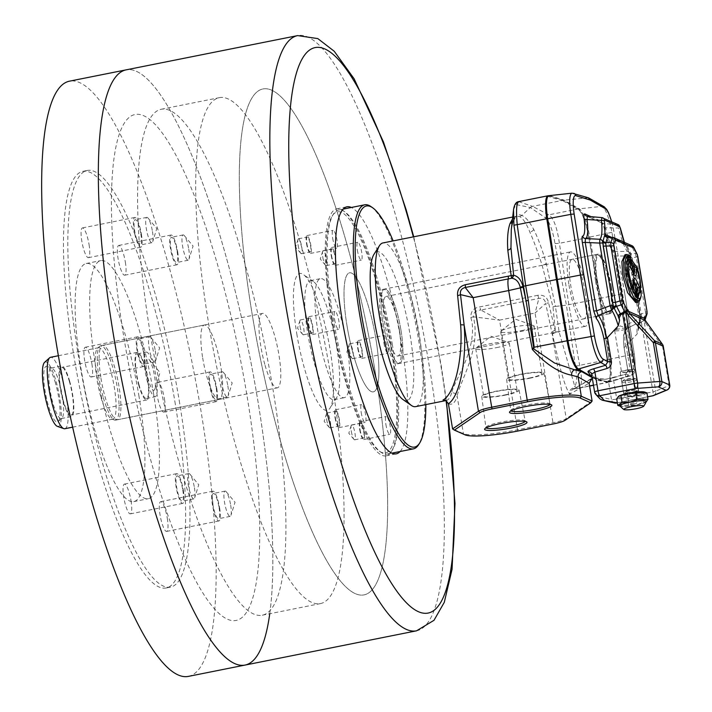 <?xml version="1.0" encoding="UTF-8"?>
<svg xmlns="http://www.w3.org/2000/svg" width="712" height="712" viewBox="0 0 712 712"><rect width="100%" height="100%" fill="white"/><g stroke="black" fill="none" stroke-linecap="round" stroke-linejoin="round"><path stroke-width="0.53" stroke-dasharray="3.56 2.67" d="M296.797 333.848A69.803 14.979 78.7 0 0 330.048 408.056A69.803 14.979 78.7 0 0 330.172 349.993A69.803 14.979 78.7 0 0 303.374 274.503A69.803 14.979 78.7 0 0 296.797 333.848M336.723 347.198A60.698 13.021 -101.3 0 1 336.607 397.688A60.698 13.021 -101.3 0 1 334.097 399.699A60.698 13.021 -101.3 0 1 307.7 333.163A60.698 13.021 -101.3 0 1 310.316 280.662A60.698 13.021 -101.3 0 1 313.413 281.552A60.698 13.021 -101.3 0 1 336.723 347.198M361.198 412.426A9.105 1.958 78.7 0 0 365.158 422.412A9.105 1.958 78.7 0 0 365.559 414.535A9.105 1.958 78.7 0 0 361.598 404.55A9.105 1.958 78.7 0 0 361.198 412.426M335.041 417.65A9.105 1.958 78.7 0 0 339.001 427.636A9.105 1.958 78.7 0 0 339.393 419.76A9.105 1.958 78.7 0 0 335.432 409.774A9.105 1.958 78.7 0 0 335.041 417.65M335.405 417.828A7.592 1.629 78.7 0 0 338.707 426.141A7.592 1.629 78.7 0 0 339.028 419.582A7.592 1.629 78.7 0 0 335.735 411.26A7.592 1.629 78.7 0 0 335.405 417.828M326.683 419.573A7.592 1.629 78.7 0 0 329.3 427.485A7.592 1.629 78.7 0 0 329.985 427.885A7.592 1.629 78.7 0 0 330.315 421.326A7.592 1.629 78.7 0 0 327.013 413.005A7.592 1.629 78.7 0 0 326.532 413.636A7.592 1.629 78.7 0 0 326.683 419.573M385.868 424.361A9.105 1.958 78.7 0 0 389.829 434.338A9.105 1.958 78.7 0 0 390.221 426.461A9.105 1.958 78.7 0 0 386.26 416.484A9.105 1.958 78.7 0 0 385.868 424.361M359.711 429.585A9.105 1.958 78.7 0 0 363.672 439.562A9.105 1.958 78.7 0 0 364.063 431.686A9.105 1.958 78.7 0 0 360.103 421.709A9.105 1.958 78.7 0 0 359.711 429.585M360.076 429.754A7.592 1.629 78.7 0 0 363.369 438.076A7.592 1.629 78.7 0 0 363.698 431.508A7.592 1.629 78.7 0 0 360.397 423.195A7.592 1.629 78.7 0 0 360.076 429.754M351.354 431.499A7.592 1.629 78.7 0 0 353.962 439.42A7.592 1.629 78.7 0 0 354.647 439.82A7.592 1.629 78.7 0 0 354.977 433.252A7.592 1.629 78.7 0 0 351.683 424.939A7.592 1.629 78.7 0 0 351.203 425.571A7.592 1.629 78.7 0 0 351.354 431.499M383.946 343.22A9.105 1.958 78.7 0 0 387.898 353.205A9.105 1.958 78.7 0 0 388.298 345.329A9.105 1.958 78.7 0 0 384.338 335.343A9.105 1.958 78.7 0 0 383.946 343.22M357.78 348.444A9.105 1.958 78.7 0 0 361.74 358.43A9.105 1.958 78.7 0 0 362.132 350.553A9.105 1.958 78.7 0 0 358.172 340.567A9.105 1.958 78.7 0 0 357.78 348.444M358.145 348.622A7.592 1.629 78.7 0 0 361.447 356.935A7.592 1.629 78.7 0 0 361.767 350.375A7.592 1.629 78.7 0 0 358.474 342.054A7.592 1.629 78.7 0 0 358.145 348.622M349.423 350.366A7.592 1.629 78.7 0 0 352.04 358.278A7.592 1.629 78.7 0 0 352.725 358.679A7.592 1.629 78.7 0 0 353.054 352.12A7.592 1.629 78.7 0 0 349.752 343.798A7.592 1.629 78.7 0 0 349.272 344.43A7.592 1.629 78.7 0 0 349.423 350.366M357.344 250.152A9.105 1.958 78.7 0 0 361.304 260.138A9.105 1.958 78.7 0 0 361.696 252.262A9.105 1.958 78.7 0 0 357.736 242.276A9.105 1.958 78.7 0 0 357.344 250.152M331.187 255.377A9.105 1.958 78.7 0 0 335.138 265.362A9.105 1.958 78.7 0 0 335.539 257.486A9.105 1.958 78.7 0 0 331.578 247.5A9.105 1.958 78.7 0 0 331.187 255.377M331.543 255.555A7.592 1.629 78.7 0 0 334.845 263.867A7.592 1.629 78.7 0 0 335.174 257.308A7.592 1.629 78.7 0 0 331.872 248.986A7.592 1.629 78.7 0 0 331.543 255.555M322.821 257.299A7.592 1.629 78.7 0 0 325.437 265.211A7.592 1.629 78.7 0 0 326.123 265.612A7.592 1.629 78.7 0 0 326.452 259.052A7.592 1.629 78.7 0 0 323.15 250.731A7.592 1.629 78.7 0 0 322.67 251.363A7.592 1.629 78.7 0 0 322.821 257.299M332.673 238.226A9.105 1.958 78.7 0 0 336.634 248.203A9.105 1.958 78.7 0 0 337.025 240.327A9.105 1.958 78.7 0 0 333.065 230.35A9.105 1.958 78.7 0 0 332.673 238.226M306.516 243.451A9.105 1.958 78.7 0 0 310.477 253.428A9.105 1.958 78.7 0 0 310.868 245.551A9.105 1.958 78.7 0 0 306.908 235.574A9.105 1.958 78.7 0 0 306.516 243.451M306.881 243.62A7.592 1.629 78.7 0 0 310.174 251.941A7.592 1.629 78.7 0 0 310.503 245.382A7.592 1.629 78.7 0 0 307.201 237.06A7.592 1.629 78.7 0 0 306.881 243.62M298.159 245.364A7.592 1.629 78.7 0 0 300.767 253.285A7.592 1.629 78.7 0 0 301.452 253.686A7.592 1.629 78.7 0 0 301.781 247.117A7.592 1.629 78.7 0 0 298.488 238.805A7.592 1.629 78.7 0 0 298.008 239.437A7.592 1.629 78.7 0 0 298.159 245.364M334.604 319.359A9.105 1.958 78.7 0 0 338.565 329.345A9.105 1.958 78.7 0 0 338.957 321.468A9.105 1.958 78.7 0 0 334.996 311.482A9.105 1.958 78.7 0 0 334.604 319.359M308.438 324.583A9.105 1.958 78.7 0 0 312.399 334.569A9.105 1.958 78.7 0 0 312.799 326.692A9.105 1.958 78.7 0 0 308.839 316.707A9.105 1.958 78.7 0 0 308.438 324.583M308.803 324.761A7.592 1.629 78.7 0 0 312.105 333.082A7.592 1.629 78.7 0 0 312.435 326.514A7.592 1.629 78.7 0 0 309.133 318.202A7.592 1.629 78.7 0 0 308.803 324.761M300.081 326.505A7.592 1.629 78.7 0 0 302.698 334.418A7.592 1.629 78.7 0 0 303.383 334.818A7.592 1.629 78.7 0 0 303.712 328.259A7.592 1.629 78.7 0 0 300.411 319.937A7.592 1.629 78.7 0 0 299.93 320.569A7.592 1.629 78.7 0 0 300.081 326.505M269.75 613.717A303.49 65.121 78.7 0 0 258.144 402.556A303.49 65.121 78.7 0 0 126.149 69.856A303.49 65.121 78.7 0 1 258.144 402.556A303.49 65.121 78.7 0 1 245.026 665.079M251.817 312.096A257.966 55.349 78.7 0 0 364.01 594.894A257.966 55.349 78.7 0 0 375.162 371.744A257.966 55.349 78.7 0 0 262.968 88.947A257.966 55.349 78.7 0 0 251.817 312.096M123.915 337.639A257.966 55.349 78.7 0 0 236.108 620.437A257.966 55.349 78.7 0 0 247.26 397.287A257.966 55.349 78.7 0 0 135.066 114.499A257.966 55.349 78.7 0 0 123.915 337.639A257.966 55.349 78.7 0 0 236.108 620.437A257.966 55.349 78.7 0 0 247.26 397.287A257.966 55.349 78.7 0 0 135.066 114.499A257.966 55.349 78.7 0 0 123.915 337.639M346.94 325.322A60.698 13.021 78.7 0 0 373.337 391.867A60.698 13.021 78.7 0 0 375.963 339.357A60.698 13.021 78.7 0 0 349.565 272.821A60.698 13.021 78.7 0 0 346.94 325.322M400.091 451.515A125.953 27.02 78.7 0 0 401.737 344.875A125.953 27.02 78.7 0 0 351.354 207.468M331.338 317.783A125.953 27.02 78.7 0 0 386.118 455.849A125.953 27.02 78.7 0 0 391.564 346.904A125.953 27.02 78.7 0 0 336.785 208.83A125.953 27.02 78.7 0 0 331.338 317.783M152.769 368.157A16.189 3.471 78.7 0 0 148.995 359.4A16.189 3.471 78.7 0 0 146.058 363.618A16.189 3.471 78.7 0 0 148.648 380.706A16.189 3.471 78.7 0 0 154.905 388.966A16.189 3.471 78.7 0 0 152.769 368.157M153.605 365.621A22.766 4.886 78.7 0 0 146.245 352.111A22.766 4.886 78.7 0 0 147.811 383.243A22.766 4.886 78.7 0 0 155.163 396.753A22.766 4.886 78.7 0 0 153.605 365.621M139.089 384.987A22.766 4.886 -101.3 0 1 137.523 353.855A22.766 4.886 -101.3 0 1 144.883 367.356A22.766 4.886 -101.3 0 1 146.441 398.498A22.766 4.886 -101.3 0 1 139.089 384.987M69.5 381.863A24.279 5.207 78.7 0 0 61.65 367.463A24.279 5.207 78.7 0 0 63.315 400.669A24.279 5.207 78.7 0 0 71.164 415.078A24.279 5.207 78.7 0 0 69.5 381.863M138.893 385.575A24.279 5.207 -101.3 0 1 137.229 352.369A24.279 5.207 -101.3 0 1 145.07 366.769A24.279 5.207 -101.3 0 1 146.743 399.984A24.279 5.207 -101.3 0 1 138.893 385.575M237.06 450.518A257.966 55.349 78.7 0 0 320.409 603.598A257.966 55.349 78.7 0 0 302.707 250.74A257.966 55.349 78.7 0 0 219.358 97.66A257.966 55.349 78.7 0 0 237.06 450.518M280.662 441.814A257.966 55.349 78.7 0 0 364.01 594.894A257.966 55.349 78.7 0 0 346.308 242.027A257.966 55.349 78.7 0 0 262.968 88.947A257.966 55.349 78.7 0 0 280.662 441.814M103.338 397.616A37.941 8.144 78.7 0 0 114.525 420.036A37.941 8.144 78.7 0 0 115.593 420.133A37.941 8.144 78.7 0 0 112.994 368.238A37.941 8.144 78.7 0 0 100.739 345.729A37.941 8.144 78.7 0 0 99.787 346.228A37.941 8.144 78.7 0 0 103.338 397.616M265.06 365.318A37.941 8.144 78.7 0 0 277.315 387.835A37.941 8.144 78.7 0 0 274.707 335.939A37.941 8.144 78.7 0 0 262.452 313.431A37.941 8.144 78.7 0 0 265.06 365.318M101.015 397.536A36.419 7.814 78.7 0 0 111.748 419.048A36.419 7.814 78.7 0 0 112.781 419.145A36.419 7.814 78.7 0 0 110.28 369.332A36.419 7.814 78.7 0 0 98.514 347.714A36.419 7.814 78.7 0 0 97.606 348.204A36.419 7.814 78.7 0 0 101.015 397.536M64.819 428.722A36.419 7.814 78.7 0 0 62.318 378.909A36.419 7.814 78.7 0 0 50.552 357.299M57.387 426.363A32.912 7.067 78.7 0 0 56.061 381.427A32.912 7.067 78.7 0 0 44.598 362.328M55.492 383.163A28.427 6.096 78.7 0 0 47.108 366.368A28.427 6.096 78.7 0 0 48.256 405.181A28.427 6.096 78.7 0 0 58.153 421.673A28.427 6.096 78.7 0 0 55.492 383.163M59.514 383.314A25.801 5.536 78.7 0 0 51.914 368.068A25.801 5.536 78.7 0 0 51.184 368.006A25.801 5.536 78.7 0 0 52.955 403.286A25.801 5.536 78.7 0 0 61.285 418.594A25.801 5.536 78.7 0 0 61.935 418.255A25.801 5.536 78.7 0 0 59.514 383.314M69.687 381.276A25.801 5.536 78.7 0 0 61.357 365.968A25.801 5.536 78.7 0 0 63.128 401.257A25.801 5.536 78.7 0 0 71.458 416.565A25.801 5.536 78.7 0 0 69.687 381.276M425.847 404.585A122.918 26.371 78.7 0 0 419.688 339.428A122.918 26.371 78.7 0 0 393.158 240.905M371.041 206.64A124.431 26.7 -101.3 0 1 418.594 339.882A124.431 26.7 -101.3 0 1 418.594 444.724M332.282 319.448A122.918 26.371 -101.3 0 1 332.282 215.887A122.918 26.371 -101.3 0 1 390.621 345.231A122.918 26.371 -101.3 0 1 379.256 451.07A122.918 26.371 -101.3 0 1 332.282 319.448M392.428 345.106A124.431 26.7 78.7 0 0 338.529 210.031A124.431 26.7 78.7 0 0 333.376 214.161A124.431 26.7 78.7 0 0 333.376 319.003A124.431 26.7 78.7 0 0 380.929 452.245A124.431 26.7 78.7 0 0 387.275 454.078A124.431 26.7 78.7 0 0 392.428 345.106M611.012 286.892A28.836 6.186 78.7 0 0 599.994 256.017A28.836 6.186 78.7 0 0 597.323 280.839A28.836 6.186 78.7 0 0 611.012 311.18A28.836 6.186 78.7 0 0 611.012 286.892M595.517 280.973A30.349 6.515 -101.3 0 1 596.772 254.398A30.349 6.515 -101.3 0 1 598.32 254.843A30.349 6.515 -101.3 0 1 609.917 287.337A30.349 6.515 -101.3 0 1 609.917 312.915A30.349 6.515 -101.3 0 1 608.662 313.921A30.349 6.515 -101.3 0 1 595.517 280.973M346.788 344.51A60.698 13.021 78.7 0 0 320.498 278.623A60.698 13.021 78.7 0 0 317.979 331.783A60.698 13.021 78.7 0 0 344.27 397.67A60.698 13.021 78.7 0 0 346.788 344.51M375.856 338.707A60.698 13.021 78.7 0 0 349.565 272.821A60.698 13.021 78.7 0 0 347.047 325.98A60.698 13.021 78.7 0 0 373.337 391.867A60.698 13.021 78.7 0 0 375.856 338.707M399.521 330.519A37.941 8.144 78.7 0 0 383.092 289.339A37.941 8.144 78.7 0 0 381.516 322.563A37.941 8.144 78.7 0 0 397.946 363.743A37.941 8.144 78.7 0 0 399.521 330.519M400.972 330.226A37.941 8.144 78.7 0 0 384.542 289.045A37.941 8.144 78.7 0 0 382.967 322.269A37.941 8.144 78.7 0 0 399.405 363.449A37.941 8.144 78.7 0 0 400.972 330.226A37.941 8.144 78.7 0 0 384.542 289.045A37.941 8.144 78.7 0 0 382.967 322.269A37.941 8.144 78.7 0 0 399.405 363.449A37.941 8.144 78.7 0 0 400.972 330.226M399.174 329.433A30.349 6.515 78.7 0 0 386.029 296.486A30.349 6.515 78.7 0 0 384.774 323.061A30.349 6.515 78.7 0 0 397.919 356.009A30.349 6.515 78.7 0 0 399.174 329.433M630.529 380.208A6.07 0.881 -9.4 0 1 623.142 380.422A6.07 0.881 -9.4 0 1 627.646 378.935A6.07 0.881 -9.4 0 1 634.988 378.455A6.07 0.881 -9.4 0 1 630.529 380.208M627.53 380.252A7.592 1.104 170.6 0 0 621.905 382.122A7.592 1.104 170.6 0 0 621.852 382.291A7.592 1.104 170.6 0 0 631.135 381.846A7.592 1.104 170.6 0 0 636.822 379.808A7.592 1.104 170.6 0 0 636.715 379.656A7.592 1.104 170.6 0 0 627.53 380.252M646.096 401.497A13.199 1.922 -9.4 0 1 636.208 404.941A13.199 1.922 -9.4 0 1 620.09 405.822M618.292 405.564L636.314 404.986A13.644 1.994 -9.4 0 1 620.375 406.294M644.529 392.009A13.644 1.994 -9.4 0 1 634.837 396.103A13.644 1.994 -9.4 0 1 618.479 396.353M646.905 392.855L642.589 395.792L634.837 396.112L627.486 398.809L616.69 398.889M634.009 403.971A3.943 0.579 170.6 0 0 636.964 402.912A3.943 0.579 170.6 0 0 632.14 403.143A3.943 0.579 170.6 0 0 629.186 404.211A3.943 0.579 170.6 0 0 634.009 403.971M630.022 379.986A3.943 0.579 170.6 0 0 632.977 378.926A3.943 0.579 170.6 0 0 628.153 379.158A3.943 0.579 170.6 0 0 625.198 380.217A3.943 0.579 170.6 0 0 630.022 379.986M629.257 390.621A7.592 1.104 170.6 0 0 623.57 392.659A7.592 1.104 170.6 0 0 632.861 392.214A7.592 1.104 170.6 0 0 638.539 390.176A7.592 1.104 170.6 0 0 629.257 390.621M629.693 390.808A5.767 0.837 170.6 0 0 625.367 392.365A5.767 0.837 170.6 0 0 632.425 392.018A5.767 0.837 170.6 0 0 636.751 390.47A5.767 0.837 170.6 0 0 629.693 390.808M630.227 394.074A5.767 0.837 170.6 0 0 625.91 395.623A5.767 0.837 170.6 0 0 632.968 395.276A5.767 0.837 170.6 0 0 637.284 393.727A5.767 0.837 170.6 0 0 630.227 394.074M628.562 405.306L627.486 398.809M645.98 402.04A13.644 1.994 -9.4 0 1 636.314 404.995L643.675 402.289L642.589 395.792M643.675 402.289L646.193 401.88M585.211 292.276A30.349 6.515 -101.3 0 1 583.956 318.851A30.349 6.515 -101.3 0 1 570.81 285.913A30.349 6.515 -101.3 0 1 572.065 259.328A30.349 6.515 -101.3 0 1 585.211 292.276M611.368 287.052A30.349 6.515 -101.3 0 1 610.113 313.627A30.349 6.515 -101.3 0 1 596.967 280.688A30.349 6.515 -101.3 0 1 598.222 254.104A30.349 6.515 -101.3 0 1 611.368 287.052M636.136 294.101L635.291 294.901L630.556 286.429L631.588 280.492L632.959 281.089M633.386 273.746L632.47 274.725L627.735 266.243L628.767 260.316L630.138 260.904M627.681 259.408L634.072 267.454L637.471 279.878L635.745 295.257M635.362 295.284L629.177 286.74L625.955 274.788L627.45 259.48M635.691 302.538L638.869 290.336L640.328 290.051L637.142 302.244M638.869 290.336L638.388 294.439M637.106 297.127L636.199 297.634L630.369 291.333L625.376 274.529L624.709 262.158L627.227 257.032L628.269 257.148M633.404 395.472A7.592 1.104 170.6 0 0 639.082 393.433A7.592 1.104 170.6 0 0 629.8 393.878A7.592 1.104 170.6 0 0 624.112 395.917A7.592 1.104 170.6 0 0 633.404 395.472M629.461 371.78A7.592 1.104 170.6 0 0 635.149 369.733A7.592 1.104 170.6 0 0 625.857 370.187A7.592 1.104 170.6 0 0 620.179 372.225A7.592 1.104 170.6 0 0 629.461 371.78M629.141 371.628A6.221 0.908 170.6 0 0 633.796 369.964A6.221 0.908 170.6 0 0 626.186 370.329A6.221 0.908 170.6 0 0 621.523 372.002A6.221 0.908 170.6 0 0 629.141 371.628M622.244 330.163A6.221 0.908 170.6 0 0 626.907 328.499A6.221 0.908 170.6 0 0 626.685 328.303A6.221 0.908 170.6 0 0 619.289 328.864A6.221 0.908 170.6 0 0 614.785 330.288A6.221 0.908 170.6 0 0 614.634 330.537A6.221 0.908 170.6 0 0 622.244 330.163M629.693 258.162L624.967 254.745M644.609 318.46L643.586 320.729L639.572 322.91L641.619 316.733A3.035 2.332 -176 0 0 640.248 318.522A3.035 2.332 -176 0 0 640.373 319.314L637.899 326.194L638.415 330.074L636.991 334.124L624.104 347.59L627.939 370.685L625.759 374.156L613.584 377.725A3.035 0.614 73.7 0 0 613.495 377.725L613.495 377.725A3.035 0.614 73.7 0 0 613.628 380.315L625.803 376.746C628.945 375.509 630.387 373.186 630.129 369.786L626.159 345.881M592.767 377.396L595.606 378.998L596.175 380.315L598.89 396.62L594.645 392.063L591.672 374.192L595.926 379.986A3.035 2.964 -36.3 0 0 592.954 377.538L608.119 382.122A27.234 5.847 78.7 0 0 608.92 382.139A27.234 5.847 78.7 0 0 610.086 359.24L600.465 298.462L589.803 237.221A27.234 5.847 78.7 0 0 579.31 208.83L564.118 200.143L549.637 195.72A27.234 5.847 78.7 0 0 549.059 195.658M625.519 346.575A26.38 5.66 -101.3 0 1 626.987 328.428A26.38 5.66 -101.3 0 1 627.254 328.321L639.118 322.367A3.035 2.946 -126.6 0 0 640.631 319.092L629.764 253.695A32.983 7.075 -101.3 0 1 629.381 253.178L640.373 319.314A32.983 7.075 -101.3 0 1 640.631 319.092M637.899 326.194L639.874 322.741A3.035 2.875 -151.3 0 0 638.682 323.88L638.682 323.88A3.035 2.875 -151.3 0 0 638.442 325.918A32.983 7.075 -101.3 0 0 638.299 328.597M645.455 318.923A3.035 2.759 17.4 0 1 644.102 320.427L643.586 320.729M647.039 311.545L645.49 312.185L645.588 315.674L643.675 320.765A3.035 2.928 113.8 0 0 644.938 319.608M586.51 216.11L603.153 223.47A3.035 2.928 113.8 0 0 604.105 223.702L587.462 216.35L601.898 217.623L617.126 224.351L604.105 223.702L605.734 227.769L604.123 228.071C606.339 238.965 609.205 246.486 612.721 250.633A3.035 2.821 134.8 0 1 612.721 250.633A3.035 2.821 134.8 0 0 614.474 251.407A26.38 5.66 -101.3 0 1 605.734 227.769L618.675 228.027A30.046 6.444 78.7 0 0 627.325 251.425L614.474 251.407L616.049 256.026L628.794 255.937L639.207 318.558L627.432 324.476L616.049 256.026L614.509 256.685L626.151 329.54L627.281 328.321A3.035 2.964 -103.8 0 0 625.679 331.632A23.443 5.029 78.7 0 0 624.104 347.59L624.006 347.447C622.644 331.614 624.486 330.03 626.987 328.428L633.369 325.215L627.281 328.321L627.432 324.476L625.973 325.215C626.551 329.024 626.453 331.16 625.679 331.632M588.237 197.749L564.118 200.143L563.37 201.06L578.553 209.746A26.477 5.678 -101.3 0 1 588.762 237.336L599.415 298.55L609.036 359.311A26.477 5.678 -101.3 0 1 607.114 381.552L592.669 377.289L577.459 368.442M572.092 193.166A25.169 5.402 -101.3 0 1 572.626 193.219L587.097 197.642L602.263 206.32A25.169 5.402 -101.3 0 1 611.964 232.548L622.608 293.718L599.415 298.55M547.288 197.242A26.477 5.678 -101.3 0 1 548.899 196.637L563.37 201.06M641.619 316.733L632.123 257.539L630.939 253.597L626.631 245.257L607.986 237.016L612.676 237.381L631.17 245.551L631.784 246.352A3.035 2.314 153.7 0 1 633.778 247.402M640.667 317.819L639.207 318.558L639.118 322.367A30.046 6.444 78.7 0 0 636.991 334.124M611.412 237.265L624.006 242.828L625.02 244.261A3.035 2.332 -25.5 0 0 625.189 244.892A3.035 2.332 -25.5 0 0 627.245 246.067L631.784 246.352L635.211 253.276L636.35 257.228L645.49 312.185L640.026 314.633M629.764 253.695A3.035 2.732 141.8 0 0 629.248 252.395A3.035 2.732 141.8 0 1 629.248 252.395A3.035 2.732 141.8 0 0 627.325 251.425L628.794 255.937L630.254 255.199M618.069 224.591A3.035 2.928 113.8 0 0 617.126 224.351L618.675 228.027L620.321 227.92M609.036 359.311L632.22 354.434L622.608 293.718L624.549 292.872L613.913 231.809A22.143 4.753 78.7 0 0 611.626 221.744M634.143 353.481A3.035 0.543 171 0 1 634.232 353.588C636.154 369.884 635.264 374.085 631.144 375.589A25.169 5.402 -101.3 0 0 632.22 354.434A3.035 0.543 171 0 0 634.232 353.588L624.638 292.952L634.143 353.481A22.143 4.753 78.7 0 1 632.541 372.082L627.939 370.685L630.129 369.786M625.02 244.261L629.381 253.178A3.035 1.691 160.3 0 0 629.426 253.623L630.663 258.278M591.005 216.653L601.471 221.272A3.035 2.928 113.8 0 0 603.153 223.47L602.477 222.998L604.194 228.054A23.443 5.029 78.7 0 0 611.955 249.058A3.035 2.821 134.8 0 0 612.721 250.633L614.589 256.765L625.973 325.215M646.994 314.001L646.968 314.108A3.035 2.759 17.4 0 1 645.588 315.674L641.548 317.392A3.035 2.741 -160.6 0 0 640.088 320.106M624.006 242.828A3.035 2.928 -66.2 0 0 626.631 245.257L631.17 245.551A3.035 2.928 113.8 0 1 632.114 245.782L632.354 245.898M637.845 256.676L630.574 258.198L639.946 314.544L640.257 318.522L638.557 324.174A3.035 2.768 -163.7 0 0 638.531 325.5M628.767 252.021A3.035 2.296 -27.9 0 0 628.945 252.546A3.035 2.296 -27.9 0 0 630.939 253.597L635.211 253.276A3.035 2.314 153.7 0 1 637.249 254.407L637.284 254.487M644.102 320.427L639.963 322.545A3.035 2.768 -163.7 0 0 638.557 324.174L645.01 319.804M624.282 242.32A32.983 7.075 -101.3 0 0 624.771 243.691A3.035 2.528 -30.6 0 0 625.074 244.661A3.035 2.528 -30.6 0 0 627.076 245.773M631.268 254.487A3.035 1.691 160.3 0 1 629.426 253.623L625.679 245.026L607.888 236.989M613.584 377.725L604.933 379.336A3.035 2.848 96 0 1 608.502 381.632L613.628 380.315L616.743 399.058L652.948 391.831A4.557 0.667 170.6 0 0 655.716 391.075L643.968 320.373M593.149 377.387L593.977 377.983A3.035 2.848 96 0 1 596.861 380.395L608.502 381.632L611.466 399.503L598.89 396.62L600.002 398.907M644.235 320L645.642 323.088A4.557 2.919 144.3 0 0 645.49 320.712L645.472 320.685M645.642 323.088L662.658 346.78A4.557 2.919 144.3 0 0 662.507 344.394M593.728 377.921L594.378 378.001A3.035 2.848 96 0 1 594.387 377.992L606.019 379.229L625.67 374.156A3.035 0.614 73.7 0 0 625.803 376.746M595.606 378.998L595.392 378.722A3.035 2.964 -36.3 0 0 595.392 378.722L591.147 372.937M591.298 376.363L590.559 375.936M593.434 377.894L592.669 377.289M594.867 377.805L604.933 379.336M525.118 421.362A19.918 2.901 170.6 0 0 525.189 420.997A19.918 2.901 170.6 0 0 524.904 420.623A19.918 2.901 170.6 0 0 500.812 422.189A19.918 2.901 170.6 0 0 486.038 427.084A19.918 2.901 170.6 0 0 485.896 427.529A19.918 2.901 170.6 0 0 486.073 427.85M549.993 404.372A19.918 2.901 170.6 0 0 550.064 404.015A19.918 2.901 170.6 0 0 549.78 403.642A19.918 2.901 170.6 0 0 525.696 405.208A19.918 2.901 170.6 0 0 510.913 410.103A19.918 2.901 170.6 0 0 510.771 410.548A19.918 2.901 170.6 0 0 510.949 410.868M496.531 347.625A16.999 2.483 170.6 0 0 509.267 343.05A16.999 2.483 170.6 0 0 508.608 342.517A16.999 2.483 170.6 0 0 488.468 344.056A16.999 2.483 170.6 0 0 476.186 347.91A16.999 2.483 170.6 0 0 475.732 348.622A16.999 2.483 170.6 0 0 496.531 347.625M521.415 330.635A16.999 2.483 170.6 0 0 534.142 326.069A16.999 2.483 170.6 0 0 533.484 325.535A16.999 2.483 170.6 0 0 513.343 327.075A16.999 2.483 170.6 0 0 501.061 330.929A16.999 2.483 170.6 0 0 500.616 331.641A16.999 2.483 170.6 0 0 521.415 330.635M504.87 395.213A18.921 2.759 170.6 0 0 519.039 390.114A18.921 2.759 170.6 0 0 495.89 391.244A18.921 2.759 170.6 0 0 481.713 396.317A18.921 2.759 170.6 0 0 504.87 395.213M504.408 395.009A16.999 2.483 170.6 0 0 517.143 390.443A16.999 2.483 170.6 0 0 496.344 391.449A16.999 2.483 170.6 0 0 483.617 396.014A16.999 2.483 170.6 0 0 504.408 395.009M529.746 378.232A18.921 2.759 170.6 0 0 543.923 373.132A18.921 2.759 170.6 0 0 520.766 374.263A18.921 2.759 170.6 0 0 506.588 379.336A18.921 2.759 170.6 0 0 529.746 378.232M529.292 378.028A16.999 2.483 170.6 0 0 542.019 373.453A16.999 2.483 170.6 0 0 521.22 374.459A16.999 2.483 170.6 0 0 508.493 379.033A16.999 2.483 170.6 0 0 529.292 378.028M569.004 285.112A37.941 8.144 78.7 0 0 585.442 326.292A37.941 8.144 78.7 0 0 587.008 293.068A37.941 8.144 78.7 0 0 570.579 251.888A37.941 8.144 78.7 0 0 569.004 285.112M415.585 406.641A83.464 17.907 78.7 0 0 419.048 333.545A83.464 17.907 78.7 0 0 382.896 242.952M512.471 219.109L516.672 216.234L519.618 216.599C522.973 218.264 526.391 223.426 529.861 232.103C533.778 240.941 537.863 252.012 542.135 265.309L552.957 306.801L555.485 331.934L548.605 302.885C547.288 297.135 543.719 294.599 537.907 295.284A4.557 0.979 78.7 0 0 538.868 298.444L535.077 313.022L545.659 303.454L551.925 332.557L566.245 418.674A18.209 2.652 -9.4 0 1 553.295 422.643L517.793 429.737A45.523 6.639 -9.4 0 1 463.387 433.67L452.583 428.9M537.907 295.284L479.87 306.872C473.605 307.895 470.614 311.438 470.881 317.507L472.145 322.945C475.536 352.529 454.648 379.87 451.595 392.935A4.557 4.103 16 0 1 457.14 396.112C460.166 380.706 481.374 348.568 473.338 316.813L499.566 320.115L480.831 310.04L538.868 298.444C542.713 297.758 544.974 299.432 545.659 303.454L548.605 302.885M402.956 399.53A75.873 16.278 78.7 0 0 409.978 334.204A75.873 16.278 78.7 0 0 373.969 254.362M548.632 195.782A27.314 5.865 -101.3 0 1 548.756 195.809L563.236 200.241L578.429 208.928A27.314 5.865 -101.3 0 1 588.949 237.399L599.611 298.639L609.241 359.427A27.314 5.865 -101.3 0 1 607.959 382.415A27.314 5.865 -101.3 0 1 607.256 382.371L593.025 378.019L592.348 378.401M593.025 378.019L592.224 377.627M513.521 209.728L515.719 204.718L516.307 204.629L530.315 207.512L521.816 215.46C518.381 213.787 515.55 215.442 513.325 220.435L511.287 229.647L513.165 220.934A4.557 4.103 21.4 0 1 512.097 222.429M575.038 363.494L575.376 366.093C577.129 376.897 576.916 383.626 574.744 386.26L559.125 332.032L555.431 306.418L566.414 305.163L575.038 363.494M554.995 330.288A4.557 2.047 164.2 0 0 551.925 332.557L552.432 334.293A4.557 1.46 167.2 0 1 559.125 332.032A4.557 1.958 177.8 0 0 555.485 331.934A4.557 2.145 163.6 0 0 552.432 334.293C557.567 355.057 561.857 381.018 569.618 394.199L572.43 389.304L579.203 388.04C582.007 385.45 582.158 377.876 579.675 365.336L568.888 304.781L559.383 243.308C557.176 227.689 553.669 218.201 548.863 214.828L532.514 206.373L530.315 207.512L545.508 217.881C549.486 221.557 552.654 230.118 555.004 243.575L566.414 305.163L599.611 298.639M552.957 306.801L555.431 306.418L546.282 263.44C542.215 249.431 538.032 238.102 533.715 229.442C529.514 221.619 525.554 216.964 521.816 215.46L519.618 216.599M518.674 201.638L532.514 206.373L563.236 200.241M589.598 385.904L576.622 388.494A4.557 3.097 86.1 0 1 576.15 388.574L579.203 388.04A4.557 4.37 59 0 1 574.744 386.26L574.094 387.648L572.911 388.067C570.383 389.126 569.28 391.164 569.618 394.199L589.144 383.19M592.108 401.034L566.245 418.674L565.052 420.329M470.881 317.507A4.557 0.472 -16.2 0 1 473.338 316.813C473.427 312.443 475.928 310.183 480.831 310.04A4.557 0.979 78.7 0 1 479.87 306.872M590.177 379.63L573.961 388.779A4.557 1.335 82.1 0 1 573.81 388.823L576.15 388.574A4.557 3.097 86.1 0 1 574.094 387.648M609.241 359.427L579.675 365.336A4.557 0.899 -13.8 0 1 575.376 366.093M588.949 237.399L559.383 243.308L555.004 243.575M578.429 208.928L548.863 214.828A4.557 4.272 -69.2 0 0 545.508 217.881M548.756 195.809L519.19 201.719A4.557 4.486 -60.1 0 0 515.719 204.718M131.008 500.732A15.175 3.257 -101.3 0 1 130.349 513.859A15.175 3.257 -101.3 0 1 123.755 497.225A15.175 3.257 -101.3 0 1 124.413 484.098A15.175 3.257 -101.3 0 1 131.008 500.732M183.331 490.283A15.175 3.257 -101.3 0 1 182.673 503.411A15.175 3.257 -101.3 0 1 176.078 486.768A15.175 3.257 -101.3 0 1 176.727 473.649A15.175 3.257 -101.3 0 1 183.331 490.283M182.788 490.016A12.896 2.768 -101.3 0 1 182.227 501.177A12.896 2.768 -101.3 0 1 176.62 487.035A12.896 2.768 -101.3 0 1 177.181 475.874A12.896 2.768 -101.3 0 1 182.788 490.016M194.412 487.693A12.896 2.768 -101.3 0 1 194.679 497.777A12.896 2.768 -101.3 0 1 193.86 498.854A12.896 2.768 -101.3 0 1 188.244 484.712A12.896 2.768 -101.3 0 1 188.805 473.551A12.896 2.768 -101.3 0 1 189.97 474.237A12.896 2.768 -101.3 0 1 194.412 487.693M167.284 518.274A15.175 3.257 -101.3 0 1 166.626 531.401A15.175 3.257 -101.3 0 1 160.031 514.767A15.175 3.257 -101.3 0 1 160.69 501.64A15.175 3.257 -101.3 0 1 167.284 518.274M219.608 507.825A15.175 3.257 -101.3 0 1 218.949 520.953A15.175 3.257 -101.3 0 1 212.354 504.318A15.175 3.257 -101.3 0 1 213.013 491.191A15.175 3.257 -101.3 0 1 219.608 507.825M219.065 507.558A12.896 2.768 -101.3 0 1 218.504 518.719A12.896 2.768 -101.3 0 1 212.897 504.577A12.896 2.768 -101.3 0 1 213.458 493.425A12.896 2.768 -101.3 0 1 219.065 507.558M230.688 505.235A12.896 2.768 -101.3 0 1 230.955 515.319A12.896 2.768 -101.3 0 1 230.136 516.396A12.896 2.768 -101.3 0 1 224.52 502.254A12.896 2.768 -101.3 0 1 225.081 491.102A12.896 2.768 -101.3 0 1 226.247 491.778A12.896 2.768 -101.3 0 1 230.688 505.235M164.445 398.951A15.175 3.257 -101.3 0 1 163.796 412.079A15.175 3.257 -101.3 0 1 157.192 395.445A15.175 3.257 -101.3 0 1 157.85 382.317A15.175 3.257 -101.3 0 1 164.445 398.951M216.768 388.503A15.175 3.257 -101.3 0 1 216.119 401.63A15.175 3.257 -101.3 0 1 209.515 384.996A15.175 3.257 -101.3 0 1 210.174 371.869A15.175 3.257 -101.3 0 1 216.768 388.503M216.225 388.245A12.896 2.768 -101.3 0 1 215.674 399.396A12.896 2.768 -101.3 0 1 210.058 385.263A12.896 2.768 -101.3 0 1 210.619 374.103A12.896 2.768 -101.3 0 1 216.225 388.245M227.858 385.922A12.896 2.768 -101.3 0 1 228.116 396.005A12.896 2.768 -101.3 0 1 227.297 397.073A12.896 2.768 -101.3 0 1 221.69 382.94A12.896 2.768 -101.3 0 1 222.242 371.78A12.896 2.768 -101.3 0 1 223.417 372.456A12.896 2.768 -101.3 0 1 227.858 385.922M125.339 262.096A15.175 3.257 -101.3 0 1 124.68 275.215A15.175 3.257 -101.3 0 1 118.076 258.581A15.175 3.257 -101.3 0 1 118.735 245.453A15.175 3.257 -101.3 0 1 125.339 262.096M177.653 251.639A15.175 3.257 -101.3 0 1 177.003 264.766A15.175 3.257 -101.3 0 1 170.399 248.132A15.175 3.257 -101.3 0 1 171.058 235.005A15.175 3.257 -101.3 0 1 177.653 251.639M177.11 251.38A12.896 2.768 -101.3 0 1 176.558 262.541A12.896 2.768 -101.3 0 1 170.942 248.399A12.896 2.768 -101.3 0 1 171.503 237.238A12.896 2.768 -101.3 0 1 177.11 251.38M188.742 249.058A12.896 2.768 -101.3 0 1 189 259.141A12.896 2.768 -101.3 0 1 188.182 260.218A12.896 2.768 -101.3 0 1 182.575 246.076A12.896 2.768 -101.3 0 1 183.126 234.915A12.896 2.768 -101.3 0 1 184.301 235.592A12.896 2.768 -101.3 0 1 188.742 249.058M89.053 244.545A15.175 3.257 -101.3 0 1 88.404 257.673A15.175 3.257 -101.3 0 1 81.8 241.039A15.175 3.257 -101.3 0 1 82.459 227.911A15.175 3.257 -101.3 0 1 89.053 244.545M141.376 234.097A15.175 3.257 -101.3 0 1 140.727 247.224A15.175 3.257 -101.3 0 1 134.123 230.59A15.175 3.257 -101.3 0 1 134.782 217.463A15.175 3.257 -101.3 0 1 141.376 234.097M140.834 233.839A12.896 2.768 -101.3 0 1 140.282 244.99A12.896 2.768 -101.3 0 1 134.666 230.857A12.896 2.768 -101.3 0 1 135.227 219.696A12.896 2.768 -101.3 0 1 140.834 233.839M152.466 231.516A12.896 2.768 -101.3 0 1 152.724 241.599A12.896 2.768 -101.3 0 1 151.905 242.667A12.896 2.768 -101.3 0 1 146.298 228.534A12.896 2.768 -101.3 0 1 146.85 217.374A12.896 2.768 -101.3 0 1 148.016 218.05A12.896 2.768 -101.3 0 1 152.466 231.516M91.892 363.868A15.175 3.257 -101.3 0 1 91.234 376.995A15.175 3.257 -101.3 0 1 84.639 360.361A15.175 3.257 -101.3 0 1 85.298 347.233A15.175 3.257 -101.3 0 1 91.892 363.868M144.216 353.419A15.175 3.257 -101.3 0 1 143.557 366.547A15.175 3.257 -101.3 0 1 136.962 349.912A15.175 3.257 -101.3 0 1 137.621 336.785A15.175 3.257 -101.3 0 1 144.216 353.419M143.673 353.152A12.896 2.768 -101.3 0 1 143.112 364.313A12.896 2.768 -101.3 0 1 137.505 350.171A12.896 2.768 -101.3 0 1 138.066 339.019A12.896 2.768 -101.3 0 1 143.673 353.152M155.296 350.829A12.896 2.768 -101.3 0 1 155.563 360.913A12.896 2.768 -101.3 0 1 154.744 361.99A12.896 2.768 -101.3 0 1 149.128 347.848A12.896 2.768 -101.3 0 1 149.689 336.696A12.896 2.768 -101.3 0 1 150.855 337.372A12.896 2.768 -101.3 0 1 155.296 350.829M139.036 396.593A121.396 26.05 78.7 0 0 86.232 263.511A121.396 26.05 78.7 0 0 80.99 368.522A121.396 26.05 78.7 0 0 133.785 501.604A121.396 26.05 78.7 0 0 139.036 396.593M153.57 393.692A121.396 26.05 78.7 0 0 100.766 260.61A121.396 26.05 78.7 0 0 95.524 365.621A121.396 26.05 78.7 0 0 148.319 498.703A121.396 26.05 78.7 0 0 153.57 393.692M175.33 404.22A212.443 45.586 78.7 0 0 82.939 171.325A212.443 45.586 78.7 0 0 73.754 355.092A212.443 45.586 78.7 0 0 166.154 587.987A212.443 45.586 78.7 0 0 175.33 404.22M179.691 403.348A212.443 45.586 78.7 0 0 87.3 170.453A212.443 45.586 78.7 0 0 78.115 354.229A212.443 45.586 78.7 0 0 170.515 587.115A212.443 45.586 78.7 0 0 179.691 403.348M188.342 676.4A303.49 65.121 78.7 0 0 201.46 413.877A303.49 65.121 78.7 0 0 69.465 81.177M273.417 392.063A257.966 55.349 78.7 0 0 161.224 109.265A257.966 55.349 78.7 0 0 150.081 332.415A257.966 55.349 78.7 0 0 262.274 615.212A257.966 55.349 78.7 0 0 273.417 392.063M202.68 357.851A37.941 8.144 78.7 0 0 219.18 399.441A37.941 8.144 78.7 0 0 220.818 366.627A37.941 8.144 78.7 0 0 204.317 325.037A37.941 8.144 78.7 0 0 202.68 357.851M100.944 378.17A37.941 8.144 78.7 0 0 117.435 419.76A37.941 8.144 78.7 0 0 119.082 386.945A37.941 8.144 78.7 0 0 102.581 345.356A37.941 8.144 78.7 0 0 100.944 378.17M416.529 630.823A303.49 65.121 78.7 0 0 429.647 368.3A303.49 65.121 78.7 0 0 297.652 35.6M446.041 400.553A288.315 61.864 78.7 0 0 440.55 363.645A288.315 61.864 78.7 0 0 413.343 236.873M631.588 280.492L633.039 280.208L632.007 286.135L632.212 287.176L633.404 287.043M629.132 259.115L634.018 263.885L638.931 279.594L639.385 282.887L637.204 294.964M633.627 292.401L627.406 274.494L626.961 271.236A1.522 0.57 -6.2 0 1 627.575 271.165M639.385 282.887A1.522 0.579 173.9 0 0 640.453 282.344M630.458 259.907L629.186 265.959L633.92 274.432L632.47 274.725M629.39 266.982L630.574 266.849M627.227 257.032L628.678 256.747L626.231 261.331L626.827 274.245L632.229 291.849L637.658 297.34L636.199 297.634M608.92 382.139L631.144 375.589A25.169 5.402 -101.3 0 1 630.405 375.58L608.119 382.122L607.114 381.552M632.541 372.082A3.035 2.946 -73 0 1 630.405 375.58L625.759 374.156A3.035 0.614 73.7 0 0 625.67 374.156C627.414 373.515 628.144 372.332 627.859 370.596L624.006 347.447M601.471 221.272L604.194 228.054M611.955 249.058L614.589 256.765M643.052 321.085L643.675 320.765M603.981 206.667A3.035 2.91 119.8 0 0 602.263 206.32L579.31 208.83L578.553 209.746M573.774 193.326A3.035 2.946 -73 0 0 572.626 193.219L549.637 195.72L548.899 196.637M611.724 221.788L614.002 231.872L588.762 237.336M624.638 292.952L613.913 231.809M663.299 346.308A4.557 0.667 -9.4 0 1 662.658 346.78L669.102 385.575L655.716 391.075A4.557 3.8 67.7 0 1 653.598 395.56M641.343 322.02L652.948 391.831A4.557 0.979 78.7 0 1 652.868 395.765M595.926 379.986L596.861 380.395M617.348 402.832L647.555 396.807M614.652 403.019A4.557 4.245 -77.1 0 1 611.466 399.503A4.557 0.667 170.6 0 0 616.743 399.058A4.557 0.979 78.7 0 1 616.69 402.965M666.984 390.06A4.557 3.8 67.7 0 0 669.102 385.575A4.557 0.667 -9.4 0 0 669.743 385.103M592.954 377.538L592.153 376.942M626.427 254.46L631.144 257.869M626.961 271.236L627.139 262.052M632.212 287.176L636.742 294.617L635.291 294.901M593.47 385.13L607.256 382.371M451.595 392.935A83.464 17.907 -101.3 0 1 446.104 400.545L445.837 400.411M517.677 431.063L499.566 320.115L535.077 313.022L553.188 423.969M448.4 403.722A88.012 18.886 78.7 0 0 457.14 396.112L463.387 433.67L465.087 434.863M546.282 263.44A4.557 1.584 161.9 0 1 542.135 265.309M533.715 229.442A4.557 3.516 156.5 0 1 529.861 232.103M513.325 220.435A4.557 4.103 21.4 0 1 513.174 220.934L516.672 216.234L512.702 217.026M591.494 378.553L573.81 388.823A4.557 1.335 82.1 0 1 572.911 388.067M336.607 397.688L330.048 408.056M339.001 427.636L365.158 422.412M329.985 427.885L338.707 426.141M326.532 413.636L324.129 421.317L329.3 427.485M363.672 439.562L389.829 434.338M354.647 439.82L363.369 438.076M351.203 425.571L348.8 433.252L353.962 439.42M361.74 358.43L387.898 353.205M352.725 358.679L361.447 356.935M349.272 344.43L346.869 352.111L352.04 358.278M335.138 265.362L361.304 260.138M326.123 265.612L334.845 263.867M322.67 251.363L320.275 259.043L325.437 265.211M310.477 253.428L336.634 248.203M301.452 253.686L310.174 251.941M298.008 239.437L295.605 247.117L300.767 253.285M312.399 334.569L338.565 329.345M303.383 334.818L312.105 333.082M299.93 320.569L297.536 328.25L302.698 334.418M262.274 615.212L320.409 603.598M334.097 399.699L344.27 397.67M386.118 455.849L396.29 453.82M413.725 236.793L440.995 364.099L446.451 400.749M336.785 208.83L346.958 206.8M310.316 280.662L320.498 278.623M161.224 109.265L219.358 97.66M300.411 319.937L309.133 318.202M308.839 316.707L334.996 311.482M298.488 238.805L307.201 237.06M306.908 235.574L333.065 230.35M323.15 250.731L331.872 248.986M331.578 247.5L357.736 242.276M349.752 343.798L358.474 342.054M358.172 340.567L384.338 335.343M351.683 424.939L360.397 423.195M360.103 421.709L386.26 416.484M327.013 413.005L335.735 411.26M335.432 409.774L361.598 404.55M313.413 281.552L303.374 274.503M154.905 388.966L160.022 372.572L148.995 359.4M137.523 353.855L146.245 352.111M137.229 352.369L61.65 367.463M115.593 420.133L277.315 387.835M111.748 419.048L114.525 420.036M72.642 427.164L112.781 419.145M51.914 368.068L47.108 366.368M51.184 368.006L61.357 365.968M61.285 418.594L71.458 416.565M61.935 418.255L58.153 421.673M58.375 355.733L98.514 347.714M97.606 348.204L99.787 346.228M100.739 345.729L262.452 313.431M146.743 399.984L71.164 415.078M146.441 398.498L155.163 396.753M332.282 215.887L333.376 214.161M599.994 256.017L598.32 254.843M338.529 210.031L343.148 209.106M383.092 289.339L570.579 251.888M386.029 296.486L596.772 254.398M397.919 356.009L608.662 313.921M397.946 363.743L585.442 326.292M387.275 454.078L391.894 453.152M611.012 311.18L609.917 312.915M379.256 451.07L380.929 452.245M623.142 380.422L621.905 382.122M632.977 378.926L636.964 402.912M621.852 382.291L623.57 392.659M625.367 392.365L625.91 395.623M636.751 390.47L637.284 393.727M636.822 379.808L638.539 390.176M625.198 380.217L629.186 404.211M634.988 378.455L636.715 379.656M610.113 313.627L583.956 318.851M635.149 369.733L639.082 393.433M626.907 328.499L633.796 369.964M614.785 330.288L620.161 325.865L626.685 328.303M638.415 330.074L640.756 317.899L630.342 255.279L624.406 242.374M647.564 396.851L617.357 402.885M614.634 330.537L621.523 372.002M620.179 372.225L624.112 395.917M630.218 260.022L628.767 260.316M598.222 254.104L572.065 259.328M524.904 420.623L526.675 421.869M549.78 403.642L551.56 404.888M476.186 347.91L490.906 336.26L508.608 342.517M501.061 330.929L515.791 319.279L533.484 325.535M519.039 390.114L525.189 420.997M509.267 343.05L517.143 390.443M543.923 373.132L550.064 404.015M534.142 326.069L542.019 373.453M578.393 388.325L589.625 386.082M593.497 385.308L607.959 382.415M500.616 331.641L508.493 379.033M506.588 379.336L510.771 410.548M475.732 348.622L483.617 396.014M481.713 396.317L485.896 427.529M510.913 410.103L509.641 411.856M486.038 427.084L484.756 428.838M182.673 503.411L130.349 513.859M193.86 498.854L182.227 501.177M189.97 474.237L198.755 484.721L194.679 497.777M218.949 520.953L166.626 531.401M230.136 516.396L218.504 518.719M226.247 491.778L235.031 502.263L230.955 515.319M216.119 401.63L163.796 412.079M227.297 397.073L215.674 399.396M223.417 372.456L232.192 382.949L228.116 396.005M177.003 264.766L124.68 275.215M188.182 260.218L176.558 262.541M184.301 235.592L193.077 246.085L189 259.141M140.727 247.224L88.404 257.673M151.905 242.667L140.282 244.99M148.016 218.05L156.8 228.543L152.724 241.599M143.557 366.547L91.234 376.995M154.744 361.99L143.112 364.313M150.855 337.372L159.639 347.857L155.563 360.913M86.232 263.511L100.766 260.61M82.939 171.325L87.3 170.453M117.435 419.76L219.18 399.441M102.581 345.356L204.317 325.037M166.154 587.987L170.515 587.115M133.785 501.604L148.319 498.703M149.689 336.696L138.066 339.019M137.621 336.785L85.298 347.233M146.85 217.374L135.227 219.696M134.782 217.463L82.459 227.911M183.126 234.915L171.503 237.238M171.058 235.005L118.735 245.453M222.242 371.78L210.619 374.103M210.174 371.869L157.85 382.317M225.081 491.102L213.458 493.425M213.013 491.191L160.69 501.64M188.805 473.551L177.181 475.874M176.727 473.649L124.413 484.098"/><path stroke-width="1.07" d="M245.026 665.079L416.529 630.823A303.49 65.121 78.7 0 1 284.533 298.123A303.49 65.121 78.7 0 1 297.652 35.6L126.149 69.856A303.49 65.121 78.7 0 0 113.03 332.379A303.49 65.121 78.7 0 0 245.026 665.079L188.342 676.4A303.49 65.121 78.7 0 1 56.346 343.7A303.49 65.121 78.7 0 1 69.465 81.177L126.149 69.856A303.49 65.121 78.7 0 0 113.03 332.379A303.49 65.121 78.7 0 0 245.026 665.079A303.49 65.121 78.7 0 0 269.75 613.717M351.354 207.468A125.953 27.02 78.7 0 0 346.958 206.8A125.953 27.02 78.7 0 0 341.511 315.745A125.953 27.02 78.7 0 0 396.29 453.82A125.953 27.02 78.7 0 0 400.091 451.515M58.375 355.733L50.552 357.299A36.419 7.814 78.7 0 0 49.644 357.78A36.419 7.814 78.7 0 0 53.053 407.113A36.419 7.814 78.7 0 0 63.786 428.633A36.419 7.814 78.7 0 0 64.819 428.722L72.642 427.164M49.644 357.78L44.598 362.328A32.912 7.067 78.7 0 0 47.686 406.917A32.912 7.067 78.7 0 0 57.387 426.363L63.786 428.633M393.158 240.905A122.918 26.371 78.7 0 0 372.714 207.815A122.918 26.371 78.7 0 0 361.349 313.645A122.918 26.371 78.7 0 0 419.688 442.989A122.918 26.371 78.7 0 0 425.847 404.585M419.688 442.989L418.594 444.724A124.431 26.7 -101.3 0 1 413.432 448.854A124.431 26.7 -101.3 0 1 359.533 313.778A124.431 26.7 -101.3 0 1 364.695 204.807A124.431 26.7 -101.3 0 1 371.041 206.64L372.714 207.815M624.344 409.605C624.816 410.655 618.942 405.368 620.09 405.822A13.199 1.922 -9.4 0 1 629.942 402.173A13.199 1.922 -9.4 0 1 646.096 401.497C647.03 400.696 643.194 407.602 643.292 406.454A9.861 1.442 170.6 0 0 631.428 406.677A9.861 1.442 170.6 0 0 624.344 409.605A9.861 1.442 170.6 0 0 636.11 408.741A9.861 1.442 170.6 0 0 643.292 406.454M620.375 406.294A13.644 1.994 -9.4 0 1 620.143 406.223A13.644 1.994 -9.4 0 1 629.835 402.129A13.644 1.994 -9.4 0 1 646.176 401.897L647.982 399.343L637.187 399.423L629.835 402.12L622.083 402.44L617.776 405.377L620.143 406.223M617.776 405.377L616.69 398.889L618.479 396.353A13.644 1.994 -9.4 0 1 618.506 396.335A13.644 1.994 -9.4 0 1 628.358 393.247A13.644 1.994 -9.4 0 1 644.529 392.009L646.905 392.855L647.982 399.343M618.506 396.335L628.358 393.247L646.389 392.668M622.083 402.44L621.006 395.952M637.187 399.423L636.11 392.935M633.831 288.894L633.369 287.078C632.932 275.277 634.917 275.313 639.323 287.167L639.892 291.564L640.426 282.077L636.492 266.982C636.928 278.784 634.953 278.748 630.547 266.884L630.04 260.815C628.749 261.918 628.349 265.469 628.821 271.468C629.88 278.962 631.553 284.773 633.831 288.894L636.937 294.617L639.892 291.564M632.959 281.089L636.314 288.974L636.136 294.101M630.138 260.904L633.493 268.789L633.386 273.746M633.627 292.401L637.204 294.964L635.362 295.284M638.388 294.439L637.106 297.127M622.697 275.268L627.583 292.703L635.691 302.538L637.142 302.244L630.654 295.872L624.148 274.974L623.498 259.809L626.427 254.46L624.967 254.745L621.87 261.651L622.697 275.268M628.269 257.148L629.693 258.162L631.144 257.869L630.503 255.973L628.758 255.626C624.077 256.178 623.997 266.137 628.509 285.503C633.742 299.725 637.747 303.828 640.524 297.83C637.836 300.464 634.454 295.943 630.387 284.284C626.542 269.252 625.999 259.702 628.758 255.626M627.45 259.48L631.366 259.506L636.448 266.751M607.434 337.604L611.403 361.509C611.661 364.909 610.22 367.232 607.078 368.469L594.903 372.038A3.035 0.614 73.7 0 0 593.47 368.834L605.636 365.265L607.781 361.767L603.936 338.681L606.74 338.28L618.265 325.847L619.573 320.32L619.173 317.917L613.842 307.593A3.035 1.691 160.3 0 1 616.094 305.457L620.846 314.633L626.346 312.096L627.913 309.773L629.39 313.405L645.197 320.391L644.298 317.018L644.609 318.673A4.557 0.667 170.6 0 0 644.663 318.54A4.557 0.667 170.6 0 0 644.538 318.415L628.144 311.171A4.557 0.667 -9.4 0 0 627.379 311.055M611.626 221.744A22.143 4.753 78.7 0 0 605.387 208.723L590.239 200.063L575.794 195.649A22.143 4.753 78.7 0 0 574.192 214.25L583.796 274.859L580.422 275.072L570.81 214.365A25.169 5.402 -101.3 0 1 572.092 193.166L549.059 195.658A27.234 5.847 78.7 0 0 547.982 196.343A27.234 5.847 78.7 0 0 547.662 218.593L557.291 279.38L567.953 340.621A27.234 5.847 78.7 0 0 578.438 369.003L592.099 376.906M618.265 325.847A30.046 6.444 78.7 0 0 611.59 310.201L598.178 315.469A3.035 2.821 -45.2 0 0 596.38 318.682L593.746 310.966L582.363 242.525C581.793 238.707 581.891 236.571 582.656 236.108A23.443 5.029 78.7 0 0 584.116 219.18C583.698 215.522 583.938 213.769 584.828 213.92L591.005 216.653M623.231 302.111L626.863 309.311A3.035 2.928 113.8 0 1 625.189 312.595L621.14 304.87L620.001 300.918L622.849 300.793L623.231 302.111A3.035 2.314 153.7 0 1 621.14 304.87L616.503 306.329A3.035 2.323 -24.4 0 0 614.412 308.75M602.557 242.952L599.7 243.077L599.798 239.268A30.046 6.444 78.7 0 0 601.426 220.409L587.035 219.51A26.38 5.66 -101.3 0 1 585.389 238.547L599.798 239.268A3.035 2.946 53.4 0 1 602.583 241.68L612.961 305.573L610.113 305.697L599.7 243.077L585.219 242.4L596.594 310.85L610.113 305.697L611.59 310.201A3.035 2.732 -38.2 0 0 613.459 307.077A32.983 7.075 -101.3 0 1 613.842 307.593L612.56 302.493L615.408 302.369L616.094 305.457M645.49 320.712L662.507 344.394A4.557 2.919 144.3 0 0 662.213 344.083L645.197 320.391A4.557 2.919 144.3 0 1 645.49 320.712L644.609 318.46M644.298 317.018L645.348 317.481A3.035 2.928 113.8 0 1 644.938 319.608M620.419 314.143A3.035 2.528 -30.6 0 0 618.443 317.08A32.983 7.075 -101.3 0 1 619.573 320.32M620.846 314.633L619.173 317.917M619.752 226.79A3.035 2.928 113.8 0 0 618.078 224.591L620.268 228.009L619.752 226.79L604.524 220.053L604.372 220.978A32.983 7.075 -101.3 0 1 604.773 234.853A3.035 2.875 -151.3 0 0 607.621 237.176L605.743 243.201L606.046 246.014L615.408 302.369L620.001 300.918L610.86 245.96L610.763 242.472A3.035 2.759 17.4 0 1 613.682 244.679L622.849 300.793M612.961 305.573L613.459 307.077M607.078 368.469A3.035 0.614 73.7 0 0 605.636 365.265L600.768 362.479A25.169 5.402 -101.3 0 1 591.067 336.242L580.422 275.072L556.606 279.629L546.985 218.878A26.477 5.678 -101.3 0 1 547.288 197.242L547.982 196.343M583.796 274.859L594.422 335.93A22.143 4.753 78.7 0 0 602.957 359.008A3.035 2.91 119.8 0 1 600.768 362.479L578.447 369.012A27.234 5.847 78.7 0 0 578.447 369.012L577.459 368.442A26.477 5.678 -101.3 0 1 567.259 340.843L556.606 279.629M593.746 310.966L596.594 310.85L598.178 315.469A26.38 5.66 -101.3 0 1 606.74 338.28M612.56 302.493L603.189 246.138L603.091 240.674A3.035 2.768 -165.5 0 0 605.903 242.534L610.763 242.472L612.676 237.381A3.035 2.928 113.8 0 1 615.31 239.81L613.682 244.679M603.091 240.674L604.684 235.272A3.035 2.759 -161.1 0 0 607.558 237.363L612.258 237.719A3.035 2.759 17.4 0 1 615.168 239.926M582.656 236.108A3.035 2.964 76.2 0 0 585.389 238.547L585.219 242.4L582.363 242.525M604.372 220.978A3.035 1.157 -6.1 0 0 601.426 220.409L601.898 217.623A3.035 2.928 113.8 0 1 604.524 220.053M618.078 224.591L601.898 217.623M584.116 219.18A3.035 0.899 -7.4 0 0 587.035 219.51L587.462 216.35L586.51 216.11A3.035 2.928 113.8 0 1 584.828 213.92M590.239 200.063L588.237 197.749L572.092 193.166M604.684 235.272L605.36 234.586A3.035 2.928 -66.2 0 0 607.808 236.998M587.213 216.323A3.035 2.928 113.8 0 1 586.51 216.119M626.658 309.035A3.035 2.314 153.7 0 1 624.566 311.794L620.268 313.85A3.035 2.314 -27.3 0 0 618.194 316.511M603.189 246.138L613.708 245.836M645.348 317.481L645.49 317.365A3.035 2.759 17.4 0 1 645.481 318.851A3.035 2.759 17.4 0 1 645.481 318.86A3.035 2.759 17.4 0 1 645.455 318.923M645.49 317.365L646.986 312.613A3.035 2.759 17.4 0 1 646.968 314.099A3.035 2.759 17.4 0 1 646.968 314.108L647.039 311.536L637.845 256.676M607.042 236.785L613.628 237.612L632.114 245.782A3.035 2.928 113.8 0 1 633.796 247.981L615.31 239.81M633.778 247.402A3.035 2.314 153.7 0 1 633.813 247.482A3.035 2.314 153.7 0 1 634 248.248L633.796 247.981M632.114 245.782L633.813 247.482L637.249 254.407A3.035 2.314 153.7 0 1 637.436 255.172L634 248.248M602.583 241.68A32.983 7.075 -101.3 0 0 602.85 241.448A3.035 2.332 -176 0 0 605.743 243.201M647.555 396.807L652.61 395.792L665.996 390.292L658.244 386.865L636.047 388.476L599.842 395.703A4.557 4.486 -43 0 1 595.775 394.368A4.557 4.557 0 0 1 594.609 392.009L591.636 374.103L594.903 372.038L598.018 390.781A4.557 0.667 170.6 0 0 594.609 392.009A4.557 0.667 170.6 0 0 594.645 392.063A4.557 4.486 -43 0 0 595.775 394.368L600.002 398.907L602.183 400.162L617.348 402.832M625.875 312.381L637.623 383.074L659.828 381.472L653.376 342.677A4.557 1.015 -42.6 0 0 654.47 340.656L662.213 344.083A4.557 4.397 -66.2 0 1 663.166 346.183L655.423 342.757L661.866 381.552L669.618 384.978L663.166 346.183A4.557 0.667 -9.4 0 1 663.299 346.308L669.743 385.103A4.557 0.667 -9.4 0 0 669.618 384.978A4.557 4.397 -66.2 0 1 665.996 390.292A4.557 3.8 67.7 0 0 666.984 390.06L653.598 395.56A4.557 3.8 67.7 0 1 652.61 395.792A4.557 0.979 78.7 0 0 652.762 395.819A4.557 0.979 78.7 0 0 652.868 395.765M628.304 315.425A4.557 1.015 -42.6 0 0 629.39 313.405L654.47 340.656A4.557 4.397 -66.2 0 1 655.423 342.757A4.557 0.667 -9.4 0 0 653.376 342.677L628.304 315.425L626.346 312.096M611.403 361.509L607.781 361.767L602.957 359.008M591.636 374.005A3.035 2.964 -36.3 0 0 591.147 372.937L591.147 372.937A3.035 2.964 -36.3 0 0 587.978 371.842C587.801 371.041 589.625 370.035 593.47 368.834M630.04 260.815L631.366 259.506M640.524 297.83L641.201 295.542L640.925 290.923M500.696 423.551A21.485 3.133 -9.4 0 1 526.675 421.869A21.485 3.133 -9.4 0 1 510.896 428.063A21.485 3.133 -9.4 0 1 484.756 428.838A21.485 3.133 -9.4 0 1 500.696 423.551M486.073 427.85A19.918 2.901 170.6 0 0 510.264 426.372A19.918 2.901 170.6 0 0 525.118 421.362M525.572 406.57A21.485 3.133 -9.4 0 1 551.56 404.888A21.485 3.133 -9.4 0 1 535.771 411.073A21.485 3.133 -9.4 0 1 509.641 411.856A21.485 3.133 -9.4 0 1 525.572 406.57M510.949 410.868A19.918 2.901 170.6 0 0 535.148 409.382A19.918 2.901 170.6 0 0 549.993 404.372M512.702 217.026L382.896 242.952A83.464 17.907 78.7 0 0 379.434 245.72A83.464 17.907 78.7 0 0 379.434 316.039A83.464 17.907 78.7 0 0 411.322 405.413A83.464 17.907 78.7 0 0 415.585 406.641L446.104 400.545A83.464 17.907 -101.3 0 1 443.024 400.019C454.817 393.772 463.103 358.376 460.637 324.814L457.629 295.685C457.042 289.944 459.578 286.295 465.239 284.747L511.145 275.606L507.798 250.135C507.086 238.315 507.861 229.398 510.103 223.372L512.471 219.109M379.434 245.72L373.969 254.362A75.873 16.278 78.7 0 0 373.969 318.291A75.873 16.278 78.7 0 0 402.956 399.53L411.322 405.413M592.224 377.627L577.592 369.261A27.314 5.865 -101.3 0 1 567.063 340.79L556.401 279.54L546.78 218.762A27.314 5.865 -101.3 0 1 548.062 195.764A27.314 5.865 -101.3 0 1 548.632 195.782M513.521 209.728L511.287 229.673L510.967 247.829L513.637 275.25C518.14 276.274 521.237 279.994 522.946 286.402L523.534 286.215L513.939 225.419L513.521 209.728C514.349 204.566 516.067 201.87 518.674 201.638L548.062 195.764M592.224 378.205L589.153 383.261L578.099 376.933L571.665 375.242C558.528 372.492 545.437 363.903 532.371 349.476L520.232 287.274L522.946 286.402L526.079 300.962L523.534 286.215L556.401 279.54M519.19 201.719C516.556 201.772 515.897 209.417 517.215 224.663L525.678 285.681L528.286 300.411L534.205 347.349L533.626 348.8L554.47 362.978L574.691 369.84L577.592 369.261M443.024 400.019L445.837 400.411L448.4 403.722L452.583 428.9L478.455 411.251A18.209 2.652 -9.4 0 1 491.396 407.282L526.907 400.188A45.523 6.639 -9.4 0 1 581.312 396.255L592.108 401.034L589.153 383.261M520.232 287.274C518.843 281.801 515.995 278.793 511.679 278.241L465.265 287.497L473.168 297.652L460.495 294.617L464.135 325.135A4.557 0.792 -3.6 0 0 460.637 324.814M523.115 287.167A3.791 0.543 168.4 0 1 520.365 287.888L508.679 290.558L527.512 401.826L492.001 408.919A16.696 2.439 170.6 0 0 480.137 412.56L454.381 430.128L465.087 434.863A44.011 6.417 170.6 0 0 517.677 431.063L553.188 423.969A16.696 2.439 170.6 0 0 565.052 420.329L590.809 402.761L580.102 398.026A44.011 6.417 170.6 0 0 527.512 401.826M465.239 284.747A4.557 0.979 78.7 0 1 465.265 287.497C461.456 288.413 459.872 290.79 460.495 294.617A4.557 0.961 -11.6 0 1 457.629 295.685M571.665 375.242A4.557 3.774 96.7 0 1 574.691 369.84L581.757 371.646A4.557 4.37 119.8 0 0 578.099 376.933L581.312 396.255L580.102 398.026M533.457 348.453A4.557 0.845 -118.4 0 0 533.626 348.8L532.371 349.476L533.635 347.314L526.079 300.962A4.557 0.516 169.6 0 1 528.286 300.411M511.634 277.822A3.791 2.821 -58.3 0 0 513.539 275.206L511.145 275.606L511.679 278.241A3.791 2.91 -72.2 0 0 513.637 275.25M546.78 218.762L517.215 224.663A4.557 0.73 175.8 0 0 513.939 225.419M567.063 340.79L533.635 347.314M590.809 402.761L592.108 401.034M452.583 428.9L454.381 430.128M413.343 236.873A288.315 61.864 78.7 0 0 311.26 49.003A288.315 61.864 78.7 0 0 302.698 296.975A288.315 61.864 78.7 0 0 412.969 608.502A288.315 61.864 78.7 0 0 446.041 400.553M636.848 294.581L637.569 287.657L633.253 280.19M637.569 287.657L639.323 287.167M633.039 280.208L633.279 280.083C632.763 279.54 632.808 281.854 633.404 287.043L633.369 287.078M627.575 271.165A1.522 0.57 -6.2 0 1 628.821 271.468M634.045 274.396L634.748 267.463L636.492 266.982M633.92 274.432L634.125 274.432C634.169 275.856 632.986 273.328 630.574 266.849L630.218 260.022M631.144 257.869L628.678 256.747L627.13 262.185C627.023 269.928 628.278 277.778 630.894 285.726C639.305 304.914 637.089 294.465 637.658 297.34L640.275 291.057M626.863 309.311L627.913 309.773M646.986 312.613L646.95 311.447M637.81 256.489L637.436 255.172M591.298 376.363L587.978 371.842M603.936 338.681A23.443 5.029 78.7 0 0 596.38 318.682M625.269 312.639L624.54 312.906M605.36 234.586L611.412 237.265M624.282 242.32A32.983 7.075 -101.3 0 1 620.268 228.009M574.192 214.25A3.035 0.543 171 0 0 570.81 214.365L546.985 218.878M594.422 335.93L567.259 340.843M588.815 197.998L603.981 206.667A3.035 2.91 119.8 0 1 605.387 208.723M575.794 195.649A3.035 2.946 -73 0 0 573.774 193.326M604.016 400.18L599.842 395.703A4.557 0.979 78.7 0 1 598.018 390.781L634.223 383.554L622.626 313.743M617.357 402.885L616.556 403.045A4.557 4.557 0 0 1 614.652 403.019A4.557 4.245 -77.1 0 0 616.405 403.028A4.557 0.979 78.7 0 0 616.556 403.045A4.557 0.979 78.7 0 0 616.69 402.965M634.223 383.554A4.557 0.979 78.7 0 0 636.047 388.476A4.557 2.421 85.9 0 0 637.623 383.074A4.557 0.667 170.6 0 0 634.223 383.554M658.244 386.865A4.557 4.397 -66.2 0 0 661.866 381.552A4.557 0.667 -9.4 0 0 659.828 381.472A4.557 2.421 85.9 0 1 658.244 386.865M627.139 262.052L629.132 259.123M634.748 267.463L630.485 260.013M592.348 378.401L590.177 379.63M589.598 385.904L593.47 385.13M448.391 403.695C459.587 396.922 466.956 360.156 464.135 325.135L478.455 411.251L480.137 412.56M508.226 276.167A4.557 0.979 78.7 0 1 508.243 278.908A15.175 3.257 78.7 0 0 508.679 290.558L473.168 297.652L492.001 408.919M512.097 222.429A4.557 4.103 21.4 0 1 510.103 223.372M510.967 247.829A4.557 2.804 -4 0 1 507.798 250.135M297.652 35.6L317.81 38.59L334.231 51.255L354.104 78.765L383.412 141.848L406.205 209.951L413.725 236.793M416.529 630.823L433.991 620.321L444.288 602.316L452.067 569.288L454.986 503.446L446.451 400.749M343.148 209.106L364.695 204.807M391.894 453.152L413.432 448.854M637.204 294.964L638.112 294.617C639.928 291.884 640.827 294.893 640.48 282.201C639.198 274.067 637.667 268.46 635.896 265.371M601.854 217.605L587.32 216.323M603.981 206.667L606.633 209.328L608.484 212.683L611.724 221.788M624.406 242.374L620.321 227.929M645.01 319.804L646.968 314.099M637.24 254.407L647.039 311.536M614.652 403.019L602.183 400.162M653.598 395.56A4.557 4.557 0 0 1 652.762 395.819L647.564 396.851M666.984 390.06A4.557 4.557 0 0 0 669.743 385.103M663.299 346.308A4.557 4.557 0 0 0 662.507 344.394M591.636 374.103L591.147 372.937M577.459 368.442L578.438 369.003M590.337 375.811L592.767 377.396M633.404 287.043L634.214 289.953M641.192 295.533C640.311 300.206 638.958 302.44 637.142 302.253M630.503 255.973L626.427 254.46M589.625 386.082L593.497 385.308"/></g></svg>
